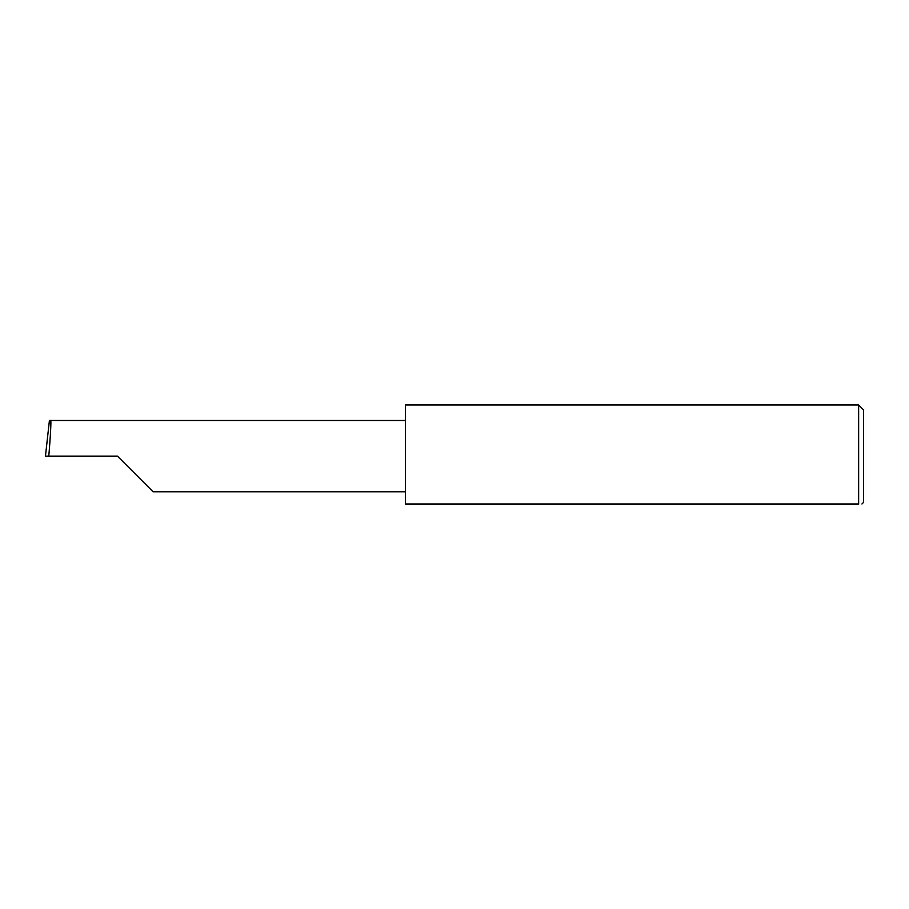 <?xml version="1.0" encoding="UTF-8"?>
<svg xmlns="http://www.w3.org/2000/svg" width="909" height="909" viewBox="0 0 909 909"><rect width="100%" height="100%" fill="white"/><g stroke="black" fill="none" stroke-linecap="round" stroke-linejoin="round"><path stroke-width="1.36" d="M117.443 456.136L153.098 491.792L117.443 456.136L153.098 491.792L117.443 456.136L48.768 456.136C50.359 438.502 51.393 418.89 50.643 420.481L49.416 420.481L45.45 456.136L48.768 456.136M858.641 405.005L405.414 405.005L405.414 503.995L858.641 503.995C862.959 503.995 862.959 503.995 858.641 503.995C862.959 503.995 862.959 503.995 858.641 503.995L858.641 405.005L863.55 409.914L863.55 502.359L861.914 503.995M405.414 420.481L50.643 420.481M153.098 491.792L405.414 491.792"/></g></svg>
